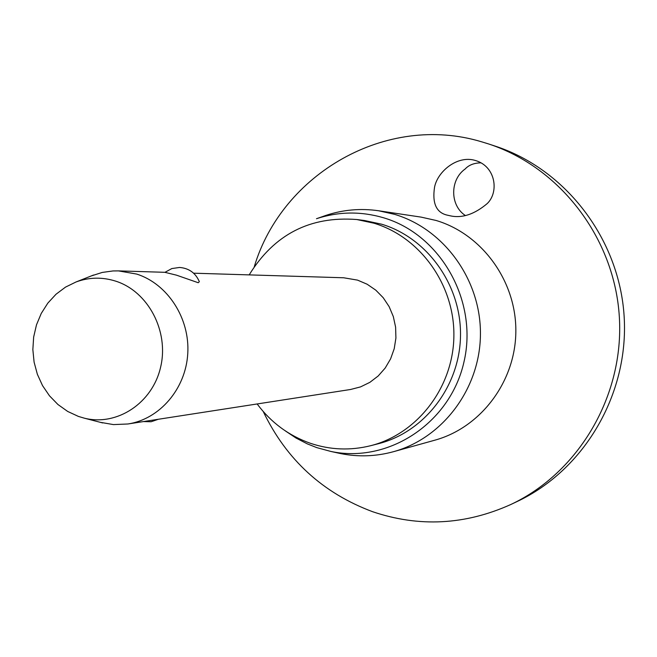 <?xml version="1.0" encoding="UTF-8"?>
<svg xmlns="http://www.w3.org/2000/svg" width="657" height="657" viewBox="0 0 657 657"><rect width="100%" height="100%" fill="white"/><g stroke="black" fill="none" stroke-linecap="round" stroke-linejoin="round"><path stroke-width="0.99" d="M481.08 162.846C474.182 162.928 468.86 164.989 465.115 169.03C449.807 179.821 449.905 205.37 465.271 215.463M254.3 266.635C282.173 173.588 386.447 113.078 481.54 141.781L488.521 143.924C559.953 167.223 614.541 238.023 619.337 316.846C624.257 395.662 578.784 472.638 510.752 504.535C465.107 525.042 419.051 527.423 372.576 511.696C322.858 493.111 286.411 459.719 263.235 411.52M488.521 143.924L495.099 146.092C565.587 169.079 619.42 238.869 624.15 316.551C628.995 394.225 584.147 470.1 517.018 501.57L510.752 504.535M475.446 160.505C495.871 166.451 499.115 192.222 487.231 203.563C474.444 214.322 462.158 218.42 450.39 215.849L446.62 214.995C436.182 212.301 432.158 203.038 434.548 187.212C437.496 171.633 457.28 154.88 475.356 160.48L475.446 160.505M322.661 216.539L325.954 215.381C343.069 209.706 360.611 208.17 378.588 210.757L394.643 214.363C444.033 229.03 480.883 279.775 480.439 334.117C480.218 388.459 442.834 438.17 393.444 451.704C375.919 456.484 358.32 457.116 340.638 453.585L337.23 452.837M325.954 215.381L316.485 218.715C338.56 211.48 360.898 211.16 383.474 217.754C440.707 234.475 478.419 301.169 463.916 362.163C450.119 423.346 388.287 463.653 330.832 451.441L316.781 447.622L307.312 443.877L295.978 438.014L285.343 430.902M249.184 274.889C274.191 234.385 310.063 215.931 356.792 219.528L374.022 223.232C420.423 237.128 454.808 285.237 453.88 336.392C453.174 387.556 417.367 433.899 370.737 445.684C350.296 450.759 330.151 449.946 310.285 443.253C288.776 435.648 271.062 422.55 257.142 403.965M356.792 219.528L364.586 220.53L381.61 224.193C427.452 237.908 461.419 285.384 460.5 335.858C459.801 386.341 424.43 432.084 378.35 443.73L370.737 445.684M91.257 275.94L102.27 272.433L113.02 270.947L118.457 270.889L136.763 274.084C167.749 283.988 189.996 318.39 187.762 353.647C185.726 388.928 159.643 419.223 127.901 423.987L113.447 424.594L100.275 422.311M193.593 273.189L343.677 277.771L357.539 280.12L367.107 284.21L375.771 290.139L383.212 297.711L389.133 306.63L393.321 316.584L395.613 327.186L395.916 338.035L394.216 348.736L390.595 358.87L385.174 368.076L378.177 375.993L369.858 382.349L360.537 386.899L350.567 389.486L127.901 423.987M199.334 281.664L198.25 282.732L176.528 275.176L164.948 272.335L171.822 268.565L179.591 267.448C189.019 268.253 195.605 272.992 199.334 281.664M115.706 281.147C148.186 291.453 169.169 331.21 160.645 367.049C152.539 403.012 117.176 426.352 84.482 418.213L78.421 416.423L67.696 411.454L57.939 404.507L49.464 395.793L42.533 385.61L37.359 374.276L34.098 362.147L32.85 349.614L33.655 337.049L36.48 324.862L41.26 313.43L47.83 303.115L56.001 294.254L65.511 287.117L76.081 281.952C89.122 277.197 102.328 276.925 115.706 281.147M378.588 210.757L421.047 217.106L436.01 220.448C482.033 234.089 516.279 281.032 515.844 331.276C515.622 381.528 480.842 427.567 434.794 440.198L393.444 451.704M330.832 451.441L340.638 453.585M84.482 418.213L102.706 422.944M143.448 421.58L151.126 421.737L158.329 419.273M76.081 281.952L93.59 275.02M118.457 270.889L164.981 272.31"/></g></svg>
